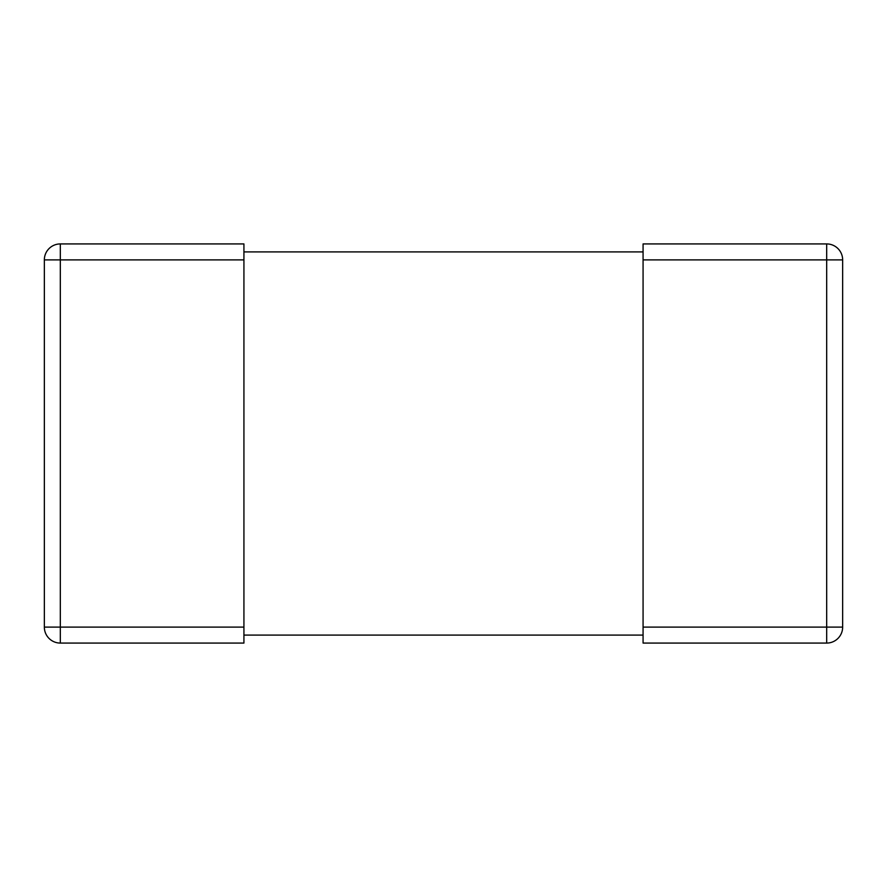 <?xml version="1.0" encoding="UTF-8"?>
<svg xmlns="http://www.w3.org/2000/svg" width="887" height="887" viewBox="0 0 887 887"><rect width="100%" height="100%" fill="white"/><g stroke="black" fill="none" stroke-linecap="round" stroke-linejoin="round"><path stroke-width="1.33" d="M60.316 243.925A15.966 15.966 0 0 0 44.35 259.891L60.316 259.891L60.316 243.925L243.925 243.925L243.925 643.075L60.316 643.075L60.316 627.109L243.925 627.109M643.075 251.908L243.925 251.908M826.684 643.075A15.966 15.966 0 0 0 842.65 627.109L826.684 627.109L826.684 643.075L643.075 643.075L643.075 243.925L826.684 243.925L826.684 259.891L643.075 259.891M243.925 635.092L643.075 635.092M643.075 627.109L826.684 627.109L826.684 259.891L842.65 259.891L842.65 627.109L842.65 259.891A15.966 15.966 0 0 0 826.684 243.925M243.925 259.891L60.316 259.891L60.316 627.109L44.35 627.109L44.35 259.891L44.35 627.109A15.966 15.966 0 0 0 60.316 643.075"/></g></svg>

